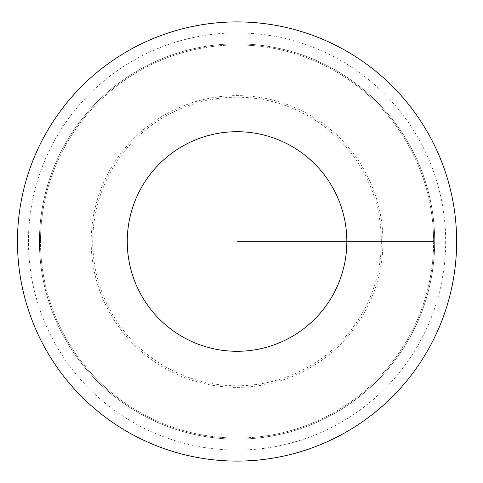 <?xml version="1.0" encoding="UTF-8"?>
<svg xmlns="http://www.w3.org/2000/svg" width="483" height="483" viewBox="0 0 483 483"><rect width="100%" height="100%" fill="white"/><g stroke="black" fill="none" stroke-linecap="round" stroke-linejoin="round"><path stroke-width="0.36" stroke-dasharray="2.42 1.81" d="M434.682 241.5A197.625 197.625 0 0 1 138.241 412.651A197.625 197.625 0 0 1 138.241 70.349A197.625 197.625 0 0 1 434.682 241.5A197.625 197.625 0 0 1 138.241 412.651A197.625 197.625 0 0 1 138.241 70.349A197.625 197.625 0 0 1 434.682 241.5A197.625 197.625 0 0 1 138.241 412.651A197.625 197.625 0 0 1 138.241 70.349A197.625 197.625 0 0 1 434.682 241.5M433.607 241.5A196.551 196.551 0 0 1 138.778 411.721A196.551 196.551 0 0 1 138.778 71.279A196.551 196.551 0 0 1 433.607 241.5A196.551 196.551 0 0 1 138.778 411.721A196.551 196.551 0 0 1 138.778 71.279A196.551 196.551 0 0 1 433.607 241.5M381.341 241.5A144.284 144.284 0 0 1 164.908 366.458A144.284 144.284 0 0 1 164.908 116.542A144.284 144.284 0 0 1 381.341 241.5M91.184 241.5A145.866 145.866 0 0 1 237.05 95.634A145.866 145.866 0 0 1 382.922 241.5A145.866 145.866 0 0 1 237.05 387.366A145.866 145.866 0 0 1 91.184 241.5M237.05 241.5L433.607 241.5L237.05 241.5M445.658 241.5A208.608 208.608 0 0 1 132.753 422.16A208.608 208.608 0 0 1 132.753 60.84A208.608 208.608 0 0 1 445.658 241.5"/><path stroke-width="0.72" d="M456.64 241.5A219.584 219.584 0 0 1 127.258 431.669A219.584 219.584 0 0 1 127.258 51.331A219.584 219.584 0 0 1 456.64 241.5A219.584 219.584 0 0 1 127.258 431.669A219.584 219.584 0 0 1 127.258 51.331A219.584 219.584 0 0 1 456.64 241.5M346.842 241.5A109.792 109.792 0 0 1 182.157 336.585A109.792 109.792 0 0 1 182.157 146.415A109.792 109.792 0 0 1 346.842 241.5"/></g></svg>
